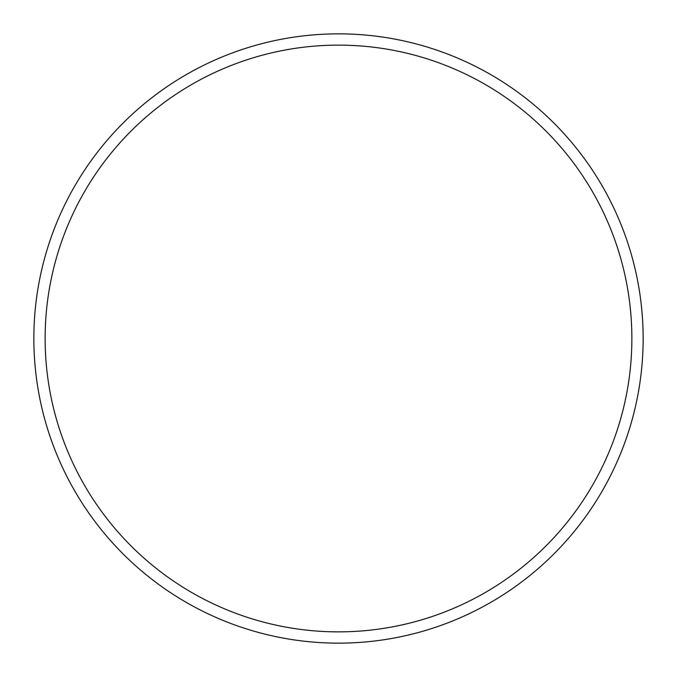<?xml version="1.0" encoding="UTF-8"?>
<svg xmlns="http://www.w3.org/2000/svg" width="677" height="677" viewBox="0 0 677 677"><rect width="100%" height="100%" fill="white"/><g stroke="black" fill="none" stroke-linecap="round" stroke-linejoin="round"><path stroke-width="1.02" d="M631.869 338.5A293.369 293.369 0 0 0 338.5 45.131A293.369 293.369 0 0 0 45.131 338.5A293.369 293.369 0 0 0 338.5 631.869A293.369 293.369 0 0 0 631.869 338.5M33.85 338.5A304.65 304.65 0 0 1 338.5 33.85A304.65 304.65 0 0 1 643.15 338.5A304.65 304.65 0 0 1 338.5 643.15A304.65 304.65 0 0 1 33.85 338.5"/></g></svg>
